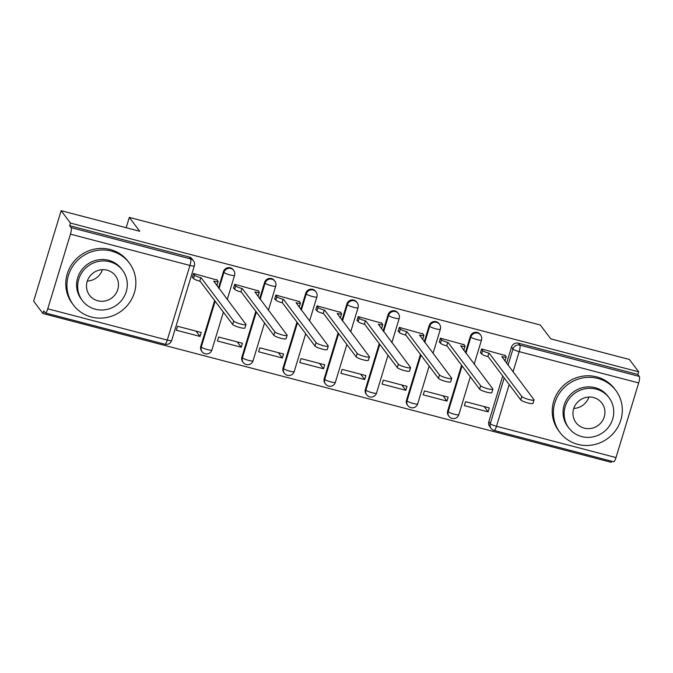 <?xml version="1.0" encoding="UTF-8"?>
<svg xmlns="http://www.w3.org/2000/svg" width="673" height="673" viewBox="0 0 673 673"><rect width="100%" height="100%" fill="white"/><g stroke="black" fill="none" stroke-linecap="round" stroke-linejoin="round"><path stroke-width="1.01" d="M233.178 269.68A5.594 5.376 143 0 0 223.436 271.665L223.949 272.346A5.594 5.376 -37 0 1 233.699 270.361L233.178 269.68M274.332 280.456A5.594 5.376 143 0 0 264.59 282.433L265.103 283.123A5.594 5.376 -37 0 1 274.853 281.137L274.332 280.456M315.486 291.232A5.594 5.376 143 0 0 305.744 293.209L306.257 293.899A5.594 5.376 -37 0 1 316.007 291.914L315.486 291.232M356.64 302A5.594 5.376 143 0 0 346.898 303.986L347.411 304.676A5.594 5.376 -37 0 1 357.161 302.69L356.64 302M397.793 312.777A5.594 5.376 143 0 0 388.052 314.762L388.565 315.444A5.594 5.376 -37 0 1 398.315 313.467L397.793 312.777M438.947 323.553A5.594 5.376 143 0 0 429.206 325.539L429.719 326.22A5.594 5.376 -37 0 1 439.469 324.243L438.947 323.553M480.101 334.33A5.594 5.376 143 0 0 470.36 336.315L470.873 336.996A5.594 5.376 -37 0 1 480.623 335.011L480.101 334.33M61.134 210.683L139.748 231.268L129.3 217.396L540.318 325.009L550.766 338.881L629.373 359.466L638.702 371.849L70.463 223.066L61.134 210.683L33.65 301.151L42.971 313.534L611.21 462.317L611.555 461.19M42.971 313.534L43.77 310.892L45.226 312.827A5.594 1.237 -75.3 0 0 45.411 312.962A5.594 1.237 -75.3 0 0 47.766 308.798L70.446 234.154A5.594 1.237 -75.3 0 0 71.111 227.634L190.61 258.92A5.594 5.376 -37 0 1 193.479 260.83L192.024 258.903A5.594 5.376 -37 0 0 189.163 256.993L190.61 258.92A5.594 1.237 -75.3 0 1 189.946 265.44L70.446 234.154M70.463 223.066L69.656 225.699L71.111 227.634M488.834 421.735L490.289 423.662A5.594 5.376 -37 0 0 491.097 428.407L489.641 426.48A5.594 5.376 -37 0 1 488.834 421.735L502.739 375.98M506.576 363.336L511.514 347.091L512.969 349.018A5.594 5.376 -37 0 1 519.842 345.123L639.35 376.417A5.594 1.237 104.7 0 1 638.685 382.937L616.005 457.573A5.594 1.237 104.7 0 1 613.65 461.745L494.15 430.451A5.594 1.237 104.7 0 0 496.497 426.287L616.005 457.573M639.35 376.417L637.895 374.482L638.702 371.849M505.246 355.521L481.616 348.942L480.413 352.896L480.892 353.022M488.127 411.868L489.33 407.914L465.59 401.697L464.387 405.651L488.127 411.868L484.123 406.542M446.981 401.091L448.176 397.137L424.436 390.92L423.233 394.874L446.981 401.091L442.969 395.774M464.092 344.744L440.462 338.166L439.259 342.12L439.738 342.246M405.827 390.315L407.022 386.361L383.282 380.144L382.079 384.098L405.827 390.315L401.815 384.998M422.938 333.968L399.308 327.389L398.105 331.352L398.584 331.469M364.673 379.538L365.868 375.584L342.128 369.368L340.925 373.322L364.673 379.538L360.661 374.222M381.784 323.2L358.154 316.613L356.951 320.575L357.43 320.701M323.52 368.762L324.714 364.808L300.974 358.591L299.771 362.545L323.52 368.762L319.507 363.445M340.631 312.423L317 305.845L315.797 309.799L316.276 309.925M282.366 357.994L283.56 354.032L259.82 347.815L258.617 351.777L282.366 357.994L278.353 352.669M299.477 301.647L275.846 295.068L274.643 299.022L275.122 299.149M241.212 347.218L242.406 343.255L218.666 337.038L217.463 341.001L241.212 347.218L237.199 341.892M258.323 290.871L234.692 284.292L233.489 288.246L233.968 288.372M200.058 336.441L201.252 332.479L177.512 326.27L176.309 330.224L200.058 336.441L196.045 331.116M217.169 280.094L193.538 273.516L192.335 277.469L192.815 277.596M200.756 346.309L201.277 346.99A5.594 5.376 -37 0 0 202.085 351.735L201.564 351.054A5.594 5.376 143 0 1 200.756 346.309L214.662 300.553M218.498 287.909L223.436 271.665M241.91 357.077L242.431 357.767A5.594 5.376 -37 0 0 243.239 362.511L242.717 361.83A5.594 5.376 143 0 1 241.91 357.077L255.816 311.33M259.652 298.686L264.59 282.433M283.064 367.853L283.585 368.543A5.594 5.376 -37 0 0 284.393 373.288L283.871 372.598A5.594 5.376 143 0 1 283.064 367.853L296.97 322.106M300.806 309.462L305.744 293.209M324.218 378.63L324.739 379.311A5.594 5.376 -37 0 0 325.547 384.064L325.025 383.374A5.594 5.376 143 0 1 324.218 378.63L338.124 332.883M341.96 320.23L346.898 303.986M365.372 389.406L365.893 390.088A5.594 5.376 -37 0 0 366.701 394.841L366.179 394.151A5.594 5.376 143 0 1 365.372 389.406L379.278 343.659M383.114 331.007L388.052 314.762M406.526 400.183L407.047 400.864A5.594 5.376 -37 0 0 407.855 405.609L407.333 404.927A5.594 5.376 143 0 1 406.526 400.183L420.432 354.435M424.268 341.783L429.206 325.539M447.68 410.959L448.201 411.64A5.594 5.376 -37 0 0 449.009 416.385L448.487 415.704A5.594 5.376 143 0 1 447.68 410.959L461.585 365.212M465.422 352.559L470.36 336.315M126.171 227.71L129.3 217.396M69.656 225.699L189.163 256.993M637.895 374.482L518.395 343.196A5.594 5.376 143 0 0 511.514 347.091M481.565 349.102L482.65 350.549A5.594 0.942 16.9 0 0 488.867 353.174L487.824 356.597A5.594 0.942 -163.1 0 1 481.616 353.973L480.522 352.534M489.263 353.275L521.819 396.515A6.436 1.085 16.9 0 0 528.271 399.35A6.436 1.085 16.9 0 0 534.042 399.972A6.436 1.085 16.9 0 0 533.958 399.695L501.789 356.555A5.594 0.942 16.9 0 0 506.205 356.942L505.162 360.366A5.594 0.942 -163.1 0 1 504.514 360.602M534.042 399.972L532.999 403.405A6.436 1.085 -163.1 0 1 527.228 402.774A6.436 1.085 -163.1 0 1 520.776 399.947L488.219 356.707M506.205 356.942A5.594 0.942 16.9 0 0 506.13 356.698L504.885 355.033M440.411 338.334L441.496 339.772A5.594 0.942 16.9 0 0 447.713 342.397L446.67 345.829A5.594 0.942 -163.1 0 1 440.462 343.196L439.376 341.758M448.109 342.498L480.665 385.738A6.436 1.085 16.9 0 0 487.117 388.573A6.436 1.085 16.9 0 0 492.888 389.204A6.436 1.085 16.9 0 0 492.804 388.918L460.635 345.779A5.594 0.942 16.9 0 0 465.051 346.166L464.008 349.59A5.594 0.942 -163.1 0 1 463.361 349.825M492.888 389.204L491.845 392.628A6.436 1.085 -163.1 0 1 486.074 392.006A6.436 1.085 -163.1 0 1 479.622 389.171L447.065 345.93M465.051 346.166A5.594 0.942 16.9 0 0 464.976 345.922L463.731 344.256M399.257 327.558L400.342 328.996A5.594 0.942 16.9 0 0 406.559 331.621L405.516 335.053A5.594 0.942 -163.1 0 1 399.308 332.428L398.223 330.981M406.955 331.722L439.511 374.97A6.436 1.085 16.9 0 0 445.963 377.797A6.436 1.085 16.9 0 0 451.734 378.428A6.436 1.085 16.9 0 0 451.65 378.142L419.481 335.003A5.594 0.942 16.9 0 0 423.897 335.39L422.854 338.813A5.594 0.942 -163.1 0 1 422.207 339.049M451.734 378.428L450.691 381.852A6.436 1.085 -163.1 0 1 444.92 381.229A6.436 1.085 -163.1 0 1 438.468 378.394L405.912 335.154M423.897 335.39A5.594 0.942 16.9 0 0 423.822 335.146L422.577 333.48M588.883 397.045A16.219 15.58 -37 0 1 573.766 408.427M597.876 378.445A34.954 33.574 143 0 0 559.81 392.712A34.954 33.574 143 0 0 559.936 432.445A34.954 33.574 143 0 0 577.846 444.382A34.954 33.574 143 0 0 615.913 430.123A34.954 33.574 143 0 0 615.787 390.39A34.954 33.574 143 0 0 597.876 378.445M615.787 390.39L614.617 388.834A34.954 33.574 143 0 0 596.707 376.888A34.954 33.574 143 0 0 558.632 391.156A34.954 33.574 143 0 0 558.767 430.888L559.936 432.445M568.828 427.986L567.751 426.556A25.17 24.178 -37 0 1 567.659 397.945A25.17 24.178 -37 0 1 595.075 387.673A25.17 24.178 -37 0 1 607.971 396.279L609.048 397.709A25.17 24.178 143 0 0 596.152 389.112A25.17 24.178 143 0 0 568.735 399.375A25.17 24.178 143 0 0 568.828 427.986A25.17 24.178 143 0 0 581.724 436.584A25.17 24.178 143 0 0 609.132 426.312A25.17 24.178 143 0 0 609.048 397.709M584.29 428.146A16.219 15.58 143 0 0 601.956 421.525A16.219 15.58 143 0 0 601.898 403.093A16.219 15.58 143 0 0 593.586 397.55A16.219 15.58 143 0 0 575.92 404.17A16.219 15.58 143 0 0 575.979 422.602A16.219 15.58 143 0 0 584.29 428.146M102.422 269.68A16.219 15.58 -37 0 1 87.313 281.053M111.415 251.079A34.954 33.574 143 0 0 73.349 265.339A34.954 33.574 143 0 0 73.475 305.071A34.954 33.574 143 0 0 91.385 317.017A34.954 33.574 143 0 0 129.452 302.749A34.954 33.574 143 0 0 129.325 263.017A34.954 33.574 143 0 0 111.415 251.079M129.325 263.017L128.156 261.461A34.954 33.574 143 0 0 110.246 249.523A34.954 33.574 143 0 0 72.179 263.782A34.954 33.574 143 0 0 72.305 303.515L73.475 305.071M82.367 300.612L81.29 299.182A25.17 24.178 -37 0 1 81.206 270.58A25.17 24.178 -37 0 1 108.614 260.308A25.17 24.178 -37 0 1 121.51 268.906L122.587 270.336A25.17 24.178 143 0 0 109.691 261.738A25.17 24.178 143 0 0 82.283 272.01A25.17 24.178 143 0 0 82.367 300.612A25.17 24.178 143 0 0 95.263 309.218A25.17 24.178 143 0 0 122.679 298.947A25.17 24.178 143 0 0 122.587 270.336M97.829 300.772A16.219 15.58 143 0 0 115.495 294.16A16.219 15.58 143 0 0 115.436 275.72A16.219 15.58 143 0 0 107.125 270.176A16.219 15.58 143 0 0 89.459 276.796A16.219 15.58 143 0 0 89.517 295.237A16.219 15.58 143 0 0 97.829 300.772M358.103 316.781L359.189 318.22A5.594 0.942 16.9 0 0 365.405 320.844L364.362 324.277A5.594 0.942 -163.1 0 1 358.154 321.652L357.069 320.205M365.801 320.954L398.357 364.194A6.436 1.085 16.9 0 0 404.81 367.021A6.436 1.085 16.9 0 0 410.58 367.651A6.436 1.085 16.9 0 0 410.496 367.365L378.335 324.235A5.594 0.942 16.9 0 0 382.744 324.613L381.7 328.045A5.594 0.942 -163.1 0 1 381.053 328.273M410.58 367.651L409.537 371.075A6.436 1.085 -163.1 0 1 403.766 370.453A6.436 1.085 -163.1 0 1 397.314 367.618L364.758 324.378M382.744 324.613A5.594 0.942 16.9 0 0 382.668 324.369L381.423 322.704M316.949 306.005L318.035 307.443A5.594 0.942 16.9 0 0 324.251 310.068L323.208 313.5A5.594 0.942 -163.1 0 1 317 310.876L315.915 309.437M324.647 310.177L357.203 353.418A6.436 1.085 16.9 0 0 363.656 356.244A6.436 1.085 16.9 0 0 369.427 356.875A6.436 1.085 16.9 0 0 369.342 356.597L337.181 313.458A5.594 0.942 16.9 0 0 341.59 313.837L340.546 317.269A5.594 0.942 -163.1 0 1 339.899 317.496M369.427 356.875L368.383 360.307A6.436 1.085 -163.1 0 1 362.612 359.676A6.436 1.085 -163.1 0 1 356.16 356.841L323.604 313.601M341.59 313.837A5.594 0.942 16.9 0 0 341.514 313.593L340.269 311.936M275.795 295.228L276.881 296.667A5.594 0.942 16.9 0 0 283.097 299.3L282.054 302.724A5.594 0.942 -163.1 0 1 275.846 300.099L274.761 298.661M283.493 299.401L316.049 342.641A6.436 1.085 16.9 0 0 322.502 345.468A6.436 1.085 16.9 0 0 328.273 346.099A6.436 1.085 16.9 0 0 328.188 345.821L296.027 302.682A5.594 0.942 16.9 0 0 300.436 303.06L299.392 306.493A5.594 0.942 -163.1 0 1 298.745 306.72M328.273 346.099L327.229 349.531A6.436 1.085 -163.1 0 1 321.458 348.9A6.436 1.085 -163.1 0 1 315.006 346.073L282.45 302.825M300.436 303.06A5.594 0.942 16.9 0 0 300.36 302.816L299.115 301.159M234.641 284.452L235.727 285.899A5.594 0.942 16.9 0 0 241.944 288.524L240.9 291.947A5.594 0.942 -163.1 0 1 234.692 289.323L233.607 287.884M242.339 288.624L274.895 331.865A6.436 1.085 16.9 0 0 281.348 334.7A6.436 1.085 16.9 0 0 287.119 335.322A6.436 1.085 16.9 0 0 287.035 335.045L254.874 291.905A5.594 0.942 16.9 0 0 259.282 292.284L258.239 295.716A5.594 0.942 -163.1 0 1 257.591 295.943M287.119 335.322L286.075 338.755A6.436 1.085 -163.1 0 1 280.305 338.124A6.436 1.085 -163.1 0 1 273.852 335.297L241.296 292.057M259.282 292.284A5.594 0.942 16.9 0 0 259.206 292.04L257.961 290.383M193.488 273.675L194.573 275.122A5.594 0.942 16.9 0 0 200.79 277.747L199.746 281.171A5.594 0.942 -163.1 0 1 193.538 278.546L192.453 277.108M201.185 277.848L233.741 321.088A6.436 1.085 16.9 0 0 240.194 323.923A6.436 1.085 16.9 0 0 245.965 324.546A6.436 1.085 16.9 0 0 245.881 324.268L213.72 281.129A5.594 0.942 16.9 0 0 218.128 281.507L217.085 284.94A5.594 0.942 -163.1 0 1 216.437 285.167M245.965 324.546L244.922 327.978A6.436 1.085 -163.1 0 1 239.151 327.347A6.436 1.085 -163.1 0 1 232.698 324.521L200.142 281.28M218.128 281.507A5.594 0.942 16.9 0 0 218.052 281.264L216.807 279.606M47.766 308.798L167.274 340.084L189.946 265.44A5.594 0.942 16.9 0 0 194.362 265.818A5.594 5.594 0 0 0 193.479 260.83M509.183 384.544L496.497 426.287A5.594 0.942 -163.1 0 1 490.289 423.662L504.186 377.915M508.031 365.262L512.969 349.018A5.594 0.942 -163.1 0 0 519.177 351.643L513.028 371.9M638.685 382.937L519.177 351.643A5.594 1.237 -75.3 0 0 519.842 345.123L518.395 343.196M202.085 351.735A5.594 5.594 0 0 0 211.902 349.994A5.594 0.942 16.9 0 1 207.486 349.615A5.594 0.942 16.9 0 1 201.277 346.99L215.175 301.243M219.019 288.591L223.949 272.346A5.594 0.942 16.9 0 0 230.166 274.971A5.594 0.942 -163.1 0 0 234.583 275.35A5.594 5.594 0 0 0 233.699 270.361M243.239 362.511A5.594 5.594 0 0 0 253.056 360.77A5.594 0.942 16.9 0 1 248.64 360.392A5.594 0.942 16.9 0 1 242.431 357.767L256.329 312.02M260.173 299.367L265.103 283.123A5.594 0.942 16.9 0 0 271.32 285.747A5.594 0.942 -163.1 0 0 275.737 286.126A5.594 5.594 0 0 0 274.853 281.137M284.393 373.288A5.594 5.594 0 0 0 294.21 371.546A5.594 0.942 16.9 0 1 289.794 371.168A5.594 0.942 16.9 0 1 283.585 368.543L297.483 322.788M301.327 310.144L306.257 293.899A5.594 0.942 16.9 0 0 312.474 296.524A5.594 0.942 -163.1 0 0 316.89 296.902A5.594 5.594 0 0 0 316.007 291.914M325.547 384.064A5.594 5.594 0 0 0 335.364 382.323A5.594 0.942 16.9 0 1 330.948 381.944A5.594 0.942 16.9 0 1 324.739 379.311L338.637 333.564M342.481 320.92L347.411 304.676A5.594 0.942 16.9 0 0 353.628 307.3A5.594 0.942 -163.1 0 0 358.044 307.679A5.594 5.594 0 0 0 357.161 302.69M366.701 394.841A5.594 5.594 0 0 0 376.518 393.099A5.594 0.942 16.9 0 1 372.102 392.712A5.594 0.942 16.9 0 1 365.893 390.088L379.791 344.34M383.635 331.696L388.565 315.444A5.594 0.942 16.9 0 0 394.782 318.077A5.594 0.942 -163.1 0 0 399.198 318.455A5.594 5.594 0 0 0 398.315 313.467M407.855 405.609A5.594 5.594 0 0 0 417.672 403.876A5.594 0.942 16.9 0 1 413.256 403.489A5.594 0.942 16.9 0 1 407.047 400.864L420.945 355.117M424.789 342.473L429.719 326.22A5.594 0.942 16.9 0 0 435.936 328.845A5.594 0.942 -163.1 0 0 440.352 329.232A5.594 5.594 0 0 0 439.469 324.243M449.009 416.385A5.594 5.594 0 0 0 458.826 414.652A5.594 0.942 16.9 0 1 454.41 414.265A5.594 0.942 16.9 0 1 448.201 411.64L462.099 365.893M465.943 353.241L470.873 336.996A5.594 0.942 16.9 0 0 477.09 339.621A5.594 0.942 -163.1 0 0 481.506 340.008A5.594 5.594 0 0 0 480.623 335.011M171.682 340.462A5.594 0.942 16.9 0 1 167.274 340.084A5.594 1.237 104.7 0 1 164.919 344.248A5.594 5.594 0 0 0 171.682 340.462L194.362 265.818M488.867 353.174L487.824 356.597M482.65 350.549L481.616 353.973M521.819 396.515L520.776 399.947M447.713 342.397L446.67 345.829M441.496 339.772L440.462 343.196M480.665 385.738L479.622 389.171M406.559 331.621L405.516 335.053M400.342 328.996L399.308 332.428M439.511 374.97L438.468 378.394M365.405 320.844L364.362 324.277M359.189 318.22L358.154 321.652M398.357 364.194L397.314 367.618M324.251 310.068L323.208 313.5M318.035 307.443L317 310.876M357.203 353.418L356.16 356.841M283.097 299.3L282.054 302.724M276.881 296.667L275.846 300.099M316.049 342.641L315.006 346.073M241.944 288.524L240.9 291.947M235.727 285.899L234.692 289.323M274.895 331.865L273.852 335.297M200.79 277.747L199.746 281.171M194.573 275.122L193.538 278.546M233.741 321.088L232.698 324.521M481.506 340.008L474.162 364.169M470.318 376.813L458.826 414.652M440.352 329.232L433.008 353.392M429.164 366.036L417.672 403.876M399.198 318.455L391.854 342.616M388.01 355.26L376.518 393.099M358.044 307.679L350.7 331.839M346.856 344.492L335.364 382.323M316.89 296.902L309.546 321.063M305.702 333.715L294.21 371.546M275.737 286.126L268.392 310.287M264.548 322.939L253.056 360.77M234.583 275.35L227.238 299.51M223.394 312.163L211.902 349.994M45.411 312.962L164.919 344.248M491.097 428.407A5.594 5.594 0 0 0 494.15 430.451"/></g></svg>
